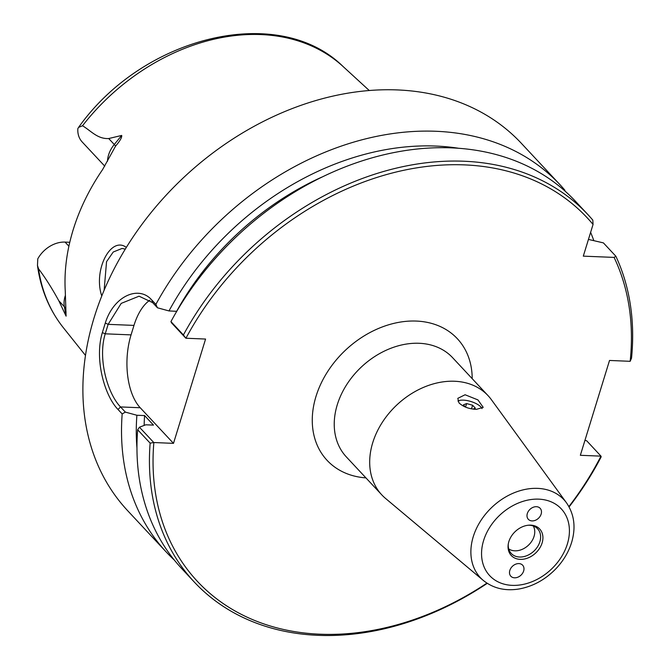 <?xml version="1.0" encoding="UTF-8"?>
<svg xmlns="http://www.w3.org/2000/svg" width="669" height="669" viewBox="0 0 669 669"><rect width="100%" height="100%" fill="white"/><g stroke="black" fill="none" stroke-linecap="round" stroke-linejoin="round"><path stroke-width="1" d="M466.628 403.566L465.532 407.137L463.4 404.845L466.628 403.566L472.607 405.23L475.35 408.165L473.125 409.043M472.607 405.23L471.511 408.784M508.716 548.914A17.059 13.02 137 0 0 514.829 550.821A17.059 13.02 137 0 0 530.994 542.333A17.059 13.02 137 0 0 533.277 525.985M528.318 525.224A18.046 13.773 -43 0 1 529.321 525.232A18.046 13.773 -43 0 1 536.58 527.833A18.046 13.773 -43 0 1 533.829 551.189A18.046 13.773 -43 0 1 510.338 552.335A18.046 13.773 -43 0 1 508.298 543.914M566.492 502.82L491.347 399.636A72.695 55.46 137 0 0 488.061 395.655A72.695 55.46 137 0 0 454.619 381.255A72.695 55.46 137 0 0 382.183 422.549A72.695 55.46 137 0 0 381.798 494.876A72.695 55.46 137 0 0 385.545 498.43L483.336 580.466C493.229 588.36 505.103 591.204 518.977 588.996C532.934 586.454 545.243 579.714 555.889 568.775C563.315 560.948 568.55 552.193 571.594 542.517C576.034 527.54 574.337 514.302 566.492 502.82A57.133 43.594 137 0 0 537.625 488.37A57.133 43.594 137 0 0 479.339 523.033A57.133 43.594 137 0 0 483.336 580.466M185.857 338.205L185.94 338.238A266.546 203.359 -43 0 1 593.052 224.45L592.809 220.109A269.239 205.408 137 0 0 587.834 214.523A269.239 205.408 137 0 0 183.415 334.96L170.938 321.597L171.548 322.884L185.857 338.205L183.415 334.96M185.94 338.238L205.575 339.049L173.488 443.363L153.761 442.527L139.453 427.207L137.663 429.774L150.14 443.137L153.761 442.527M584.957 440.319L586.696 440.787L600.979 456.141A266.546 203.359 -43 0 1 568.901 506.575M486.923 583.125A266.546 203.359 -43 0 1 153.853 442.56M600.979 456.141L580.349 455.296L609.526 360.457L630.156 361.31L631.528 358.158A269.239 205.408 137 0 0 615.881 256.26L614.092 257.406A266.546 203.359 -43 0 1 630.156 361.31M614.092 257.406L583.301 256.143L593.052 224.45M476.395 409.353C469.044 409.027 463.224 406.861 458.959 402.847L457.797 398.356L465.089 394.76L477.942 399.911L483.202 407.337L476.395 409.353M520.223 559.368A19.434 14.827 -43 0 1 508.197 544.583A19.434 14.827 -43 0 1 528.987 525.165A19.434 14.827 -43 0 1 530.751 525.14A19.434 14.827 -43 0 1 542.107 542.935A19.434 14.827 -43 0 1 520.223 559.368M514.545 577.815A8.078 6.163 -43 0 1 510.832 576.218A8.078 6.163 -43 0 1 510.873 568.182A8.078 6.163 -43 0 1 518.918 563.591A8.078 6.163 -43 0 1 522.64 565.196A8.078 6.163 -43 0 1 522.598 573.233A8.078 6.163 -43 0 1 514.545 577.815M532.047 520.917A8.078 6.163 -43 0 1 528.334 519.32A8.078 6.163 -43 0 1 528.376 511.283A8.078 6.163 -43 0 1 536.429 506.692A8.078 6.163 -43 0 1 540.142 508.289A8.078 6.163 -43 0 1 540.1 516.326A8.078 6.163 -43 0 1 532.047 520.917M482.031 408.6A13.464 5.235 17.1 0 0 463.433 400.146A13.464 5.235 17.1 0 0 457.905 401.024M157.458 307.79L155.877 304.387L151.712 299.929C138.667 285.044 113.646 295.991 105.292 323.052L102.349 332.61C94.229 359.111 104.598 395.78 118.012 409.478L122.176 413.935L125.362 412.112L120.529 406.936C107.717 393.84 97.532 358.952 105.225 333.823L108.144 324.34L121.214 303.383L139.068 296.191L152.624 302.614L157.458 307.79L168.989 310.934L176.741 311.319M155.877 304.387A269.239 205.408 -43 0 1 436.079 131.283A269.239 205.408 -43 0 1 559.928 184.636A269.239 205.408 -43 0 1 564.895 190.222L564.853 190.916M174.358 560.104A269.239 205.408 -43 0 1 166.347 552.126L127.737 510.773A269.239 205.408 -43 0 1 129.184 242.88A269.239 205.408 -43 0 1 397.47 89.93A269.239 205.408 -43 0 1 521.318 143.283L559.928 184.636M590.618 232.352A269.239 205.408 -43 0 1 593.846 240.664M166.347 552.126A269.239 205.408 -43 0 1 122.176 413.935M149.915 300.155A53.846 27.814 -87.6 0 0 133.976 325.402L131.057 334.885A53.846 27.814 -87.6 0 0 140.222 407.747L173.488 443.363M139.453 427.207L145.8 424.798L153.494 425.108L144.588 415.574L136.894 415.257L125.362 412.112M150.14 443.137A269.239 205.408 137 0 0 194.261 582.013A269.239 205.408 137 0 0 487.249 583.335M569.085 506.918A269.239 205.408 137 0 0 601.147 456.919L601.005 456.124M168.989 310.934A256.436 195.641 -43 0 1 458.098 148.184M104.121 290.304L106.547 261.688L113.237 252.012L122.084 248.442L125.27 249.152M126.341 247.413C110.895 235.68 92.941 270.142 101.78 296.007M104.774 166.163L82.17 141.953A26.275 20.045 -43 0 1 77.847 128.615L78.582 127.386L82.513 125.764C91.126 130.932 97.523 139.135 108.713 138.542L121.691 135.439C122.051 137.396 120.01 140.95 115.578 146.101L102.574 169.617A195.214 148.936 137 0 0 65.253 290.931L66.097 316.144L58.805 300.766C52.132 288.515 45.367 277.852 38.518 268.762L37.472 265.484L37.782 258.836A26.275 20.045 137 0 1 65.052 242.086L69.785 242.287M136.953 448.038A256.436 195.641 -43 0 1 136.894 415.257M588.444 239.418L603.405 242.889L615.881 256.26M587.834 214.523L575.357 201.16A269.239 205.408 137 0 0 170.938 321.597M176.675 311.252A247.697 188.976 -43 0 1 321.747 177.143M137.663 429.774A269.239 205.408 137 0 0 181.776 568.65L194.261 582.013M144.153 425.425A247.697 188.976 -43 0 1 144.588 415.574M381.798 494.876L346.341 456.91A72.695 55.46 -43 0 1 337.285 404.737A72.695 55.46 -43 0 1 419.17 343.281A72.695 55.46 -43 0 1 452.612 357.689L488.061 395.655M472.197 378.671A89.102 67.979 137 0 0 404.36 321.521A89.102 67.979 137 0 0 316.002 396.408A89.102 67.979 137 0 0 365.935 477.892M512.228 585.367A48.954 37.347 -43 0 1 483.603 540.535A48.954 37.347 -43 0 1 538.746 499.149A48.954 37.347 -43 0 1 567.371 543.981A48.954 37.347 -43 0 1 512.228 585.367M118.012 409.478L120.529 406.936L140.222 407.747M131.057 334.885L105.225 333.823L102.349 332.61M133.976 325.402L108.144 324.34L105.292 323.052M152.624 302.614L151.712 299.929M82.513 125.764A191.685 146.243 -43 0 1 261.002 34.571A191.685 146.243 -43 0 1 343.03 66.465L369.255 90.516M85.507 355.448L63.304 327.643A191.685 146.243 -43 0 1 38.518 268.762M65.395 295.347A26.275 20.045 137 0 0 64.366 306.72L58.805 300.766M68.899 246.217L65.052 242.086M107.5 161.254A26.275 20.045 -43 0 1 114.274 144.496L108.713 138.542M115.578 146.101A10.771 1.204 39.3 0 0 114.274 144.496L121.691 135.439M65.378 308.543A10.771 6.255 -10.4 0 0 64.366 306.72L66.097 316.144M63.304 327.643C49.314 309.931 40.7 289.217 37.472 265.484M78.582 127.386C143.358 35.975 278.455 2.944 343.03 66.465M65.93 311.478L66.047 312.122"/></g></svg>
